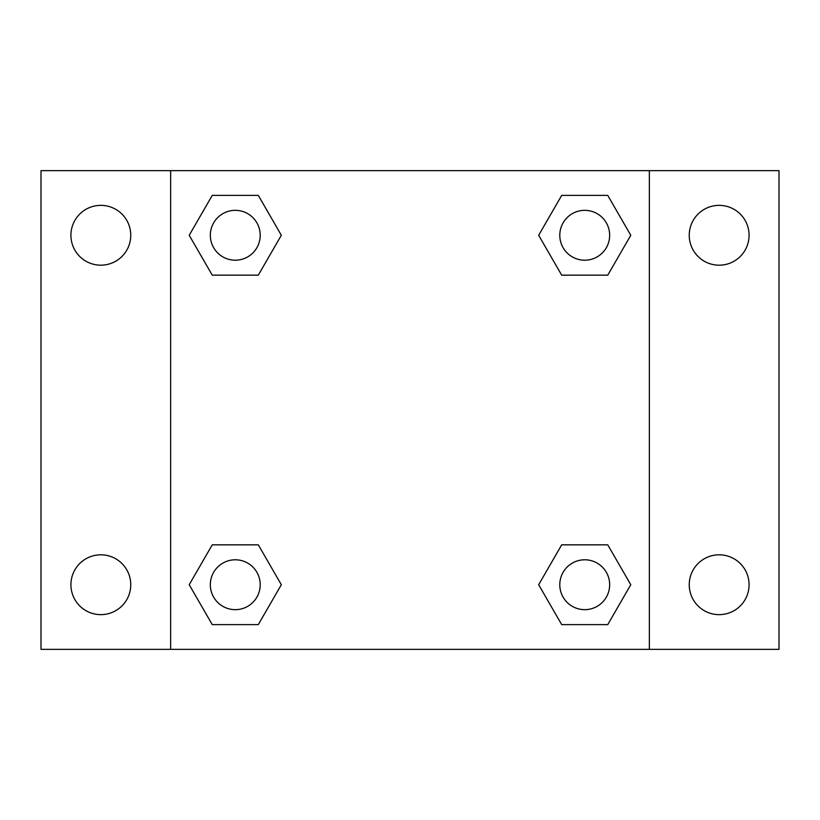<?xml version="1.0" encoding="UTF-8"?>
<svg xmlns="http://www.w3.org/2000/svg" width="820" height="820" viewBox="0 0 820 820"><rect width="100%" height="100%" fill="white"/><g stroke="black" fill="none" stroke-linecap="round" stroke-linejoin="round"><path stroke-width="1.23" d="M41 170.652L779 170.652L779 649.348L41 649.348L41 170.652M719.16 205.359A29.92 29.92 0 0 1 749.08 235.278A29.92 29.92 0 0 1 719.16 265.188A29.92 29.92 0 0 1 689.241 235.278A29.92 29.92 0 0 1 719.16 205.359M719.16 554.812A29.92 29.92 0 0 1 749.08 584.721A29.92 29.92 0 0 1 719.16 614.641A29.92 29.92 0 0 1 689.241 584.721A29.92 29.92 0 0 1 719.16 554.812M100.839 554.812A29.92 29.92 0 0 1 130.759 584.721A29.92 29.92 0 0 1 100.839 614.641A29.92 29.92 0 0 1 70.92 584.721A29.92 29.92 0 0 1 100.839 554.812M100.839 205.359A29.92 29.92 0 0 1 130.759 235.278A29.92 29.92 0 0 1 100.839 265.188A29.92 29.92 0 0 1 70.92 235.278A29.92 29.92 0 0 1 100.839 205.359M212.247 544.839L258.31 544.839L281.332 584.721L258.3 624.614L212.247 624.614L189.215 584.721L212.247 544.839L258.31 544.839L212.247 544.839M561.69 195.385L607.753 195.385L630.785 235.278L607.753 275.161L561.69 275.161L538.668 235.278L561.7 195.385L607.753 195.385L561.69 195.385M170.652 649.348L170.652 170.652M649.348 170.652L649.348 649.348M212.247 195.385L258.31 195.385L281.332 235.278L258.3 275.161L212.247 275.161L189.215 235.278L212.247 195.385L258.31 195.385L212.247 195.385M561.69 544.839L607.753 544.839L630.785 584.721L607.753 624.614L561.69 624.614L538.668 584.721L561.7 544.839L607.753 544.839L561.69 544.839M607.753 624.614L561.69 624.614L607.753 624.614M609.66 584.721A24.928 24.928 0 0 0 572.257 563.135A24.928 24.928 0 0 0 572.257 606.318A24.928 24.928 0 0 0 609.66 584.721M258.31 624.614L212.247 624.614L258.31 624.614M260.207 584.721A24.928 24.928 0 0 0 222.804 563.135A24.928 24.928 0 0 0 222.804 606.318A24.928 24.928 0 0 0 260.207 584.721M607.753 275.161L561.69 275.161L607.753 275.161M609.66 235.278A24.928 24.928 0 0 0 572.257 213.682A24.928 24.928 0 0 0 572.257 256.865A24.928 24.928 0 0 0 609.66 235.278M258.31 275.161L212.247 275.161L258.31 275.161M260.207 235.278A24.928 24.928 0 0 0 222.804 213.682A24.928 24.928 0 0 0 222.804 256.865A24.928 24.928 0 0 0 260.207 235.278"/></g></svg>
